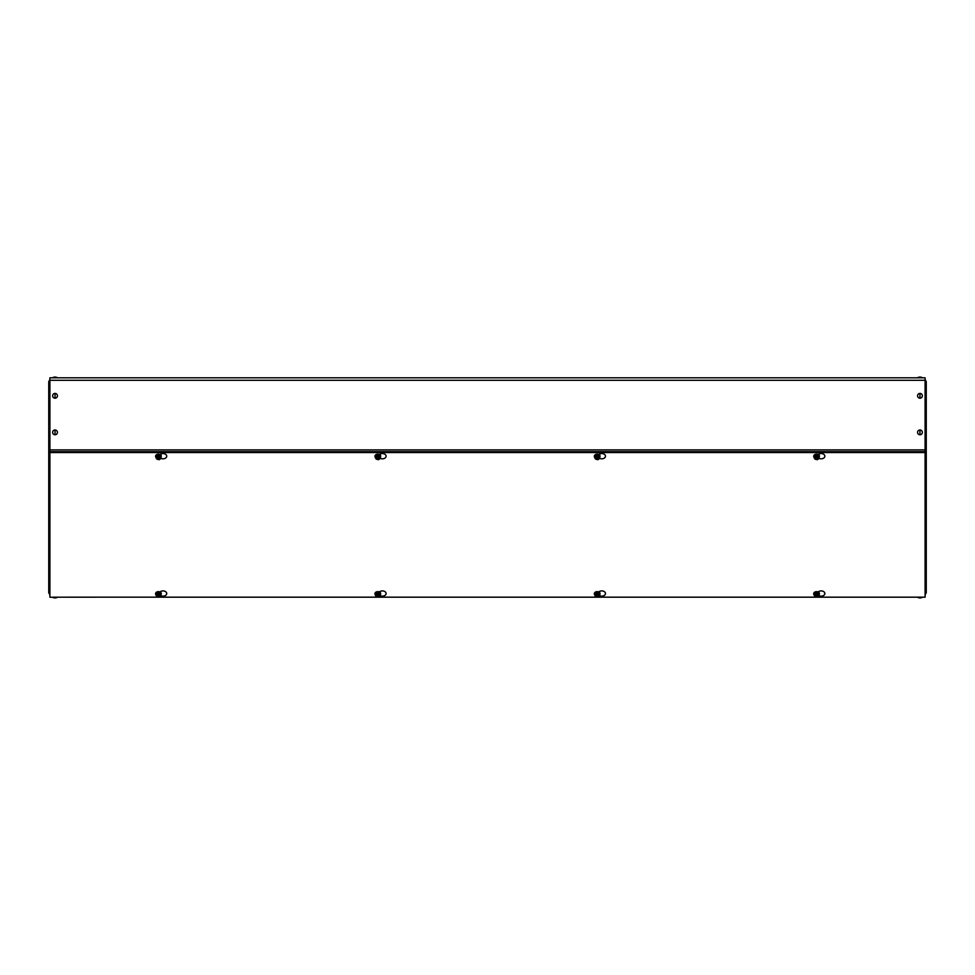 <?xml version="1.0" encoding="UTF-8"?>
<svg xmlns="http://www.w3.org/2000/svg" width="975" height="975" viewBox="0 0 975 975"><rect width="100%" height="100%" fill="white"/><g stroke="black" fill="none" stroke-linecap="round" stroke-linejoin="round"><path stroke-width="1.46" d="M818.781 454.155L819.293 455.605M599.406 454.155L599.918 455.605M380.031 454.155L380.543 455.605M160.656 454.155L161.168 455.605M52.638 597.309L57.427 597.309A5.058 5.058 0 0 1 52.638 597.309L49.896 597.188L49.896 452.546L925.104 452.546L925.104 597.163L817.294 597.188L925.104 597.188L817.33 597.163M817.05 597.188L597.919 597.188L817.05 597.188M597.675 597.188L378.544 597.188L597.675 597.188M378.3 597.188L159.169 597.188L378.3 597.188M158.827 597.163L52.638 597.188M49.896 449.902L49.896 451.669L925.104 451.669L925.104 377.812L49.896 377.812L49.896 449.902L925.104 449.902M160.01 591.983A3.717 2.62 0 0 1 164.153 591.033A3.717 2.62 0 0 1 166.725 593.531A3.717 2.62 0 0 1 164.775 595.835A3.717 2.62 0 0 1 160.985 595.737M379.385 591.983A3.717 2.62 0 0 1 383.528 591.033A3.717 2.62 0 0 1 386.1 593.531A3.717 2.62 0 0 1 384.15 595.835A3.717 2.62 0 0 1 380.36 595.737M598.76 591.983A3.717 2.62 0 0 1 602.903 591.033A3.717 2.62 0 0 1 605.475 593.531A3.717 2.62 0 0 1 603.525 595.835A3.717 2.62 0 0 1 599.735 595.737M818.135 591.983A3.717 2.62 0 0 1 822.278 591.033A3.717 2.62 0 0 1 824.85 593.531A3.717 2.62 0 0 1 822.9 595.835A3.717 2.62 0 0 1 819.11 595.737M160.107 454.557A3.717 2.62 0 0 1 164.227 453.704A3.717 2.62 0 0 1 166.725 456.19A3.717 2.62 0 0 1 164.775 458.494A3.717 2.62 0 0 1 160.985 458.384M818.232 454.557A3.717 2.62 0 0 1 822.352 453.704A3.717 2.62 0 0 1 824.85 456.19A3.717 2.62 0 0 1 822.9 458.494A3.717 2.62 0 0 1 819.11 458.384M379.482 454.557A3.717 2.62 0 0 1 383.602 453.704A3.717 2.62 0 0 1 386.1 456.19A3.717 2.62 0 0 1 384.15 458.494A3.717 2.62 0 0 1 380.36 458.384M598.857 454.557A3.717 2.62 0 0 1 602.977 453.704A3.717 2.62 0 0 1 605.475 456.19A3.717 2.62 0 0 1 603.525 458.494A3.717 2.62 0 0 1 599.735 458.384M816.953 597.163L597.955 597.163M597.577 597.163L378.58 597.163M378.202 597.163L159.205 597.163M49.896 452.546L49.896 451.669M925.104 452.546L925.104 451.669M925.104 592.763L926.25 592.763L926.25 587.267M925.104 456.861L926.25 456.861L926.25 451.352L925.104 449.768M925.104 451.352L926.25 451.352L926.25 381.664L925.104 379.567M925.104 594.86L926.25 592.763M926.25 456.861L926.25 587.413A2.498 1.767 180 0 1 925.104 588.9M925.104 458.494A2.498 1.767 0 0 0 926.25 457.007M925.104 381.188L926.25 381.664M49.896 451.364L48.75 451.364L48.75 456.861L49.896 456.861M49.896 588.9A2.498 1.767 180 0 1 48.75 587.413L48.75 456.861L48.75 592.763L49.896 594.86M49.896 592.763L48.75 592.763M49.896 449.768L48.75 451.364L48.75 381.664L49.896 381.188M48.75 457.007A2.498 1.767 0 0 0 49.896 458.494M49.896 379.567L48.75 381.664L48.75 451.364M917.572 377.691A5.058 5.058 0 0 1 922.362 377.691L917.572 377.812M52.638 377.691A5.058 5.058 0 0 1 57.427 377.691L52.638 377.812M55.039 393.413A2.401 2.401 0 0 1 57.427 395.813A2.401 2.401 0 0 1 55.039 398.202A2.401 2.401 0 0 1 52.638 395.813A2.401 2.401 0 0 1 55.039 393.413L55.039 398.202M919.961 393.413A2.401 2.401 0 0 1 922.362 395.813A2.401 2.401 0 0 1 919.961 398.202A2.401 2.401 0 0 1 917.572 395.813A2.401 2.401 0 0 1 919.961 393.413L919.961 398.202M55.039 429.975A2.389 2.389 0 0 1 57.427 432.376A2.389 2.389 0 0 1 55.039 434.765A2.389 2.389 0 0 1 52.638 432.376A2.389 2.389 0 0 1 55.039 429.975L55.039 434.765M919.961 429.975A2.389 2.389 0 0 1 922.362 432.376A2.389 2.389 0 0 1 919.961 434.765A2.389 2.389 0 0 1 917.572 432.376A2.389 2.389 0 0 1 919.961 429.975L919.961 434.765M917.572 597.309L922.362 597.309A5.058 5.058 0 0 1 917.572 597.309L917.572 597.188M161.289 456.263A2.852 2.023 180 0 0 161.289 456.19A2.852 2.023 180 0 0 160.461 454.764A2.852 2.023 180 0 0 157.341 454.326A2.852 2.023 180 0 0 155.586 456.19A2.852 2.023 180 0 0 155.586 456.263M155.89 457.238A2.852 2.023 -0 0 1 155.586 456.337A2.852 2.023 -0 0 1 157.341 454.46A2.852 2.023 -0 0 1 160.461 454.898A2.852 2.023 -0 0 1 161.289 456.337A2.852 2.023 -0 0 1 160.985 457.238M156.098 457.312A2.645 1.865 -0 0 1 155.89 455.971A2.645 1.865 -0 0 1 157.755 454.655A2.645 1.865 -0 0 1 160.302 455.13A2.645 1.865 -0 0 1 160.985 456.934L160.985 458.421L159.12 459.737L156.829 458.786M156.731 458.92L156.926 458.652A1.913 1.353 180 0 1 159.62 456.739L159.815 456.727A2.194 1.548 180 0 0 156.89 456.836A2.194 1.548 180 0 0 156.731 458.92L155.89 455.971L157.755 454.655L160.302 455.13L160.985 456.934M160.302 455.13L160.985 458.421M157.755 454.655L157.755 456.142L160.046 456.568L160.302 455.837M155.89 457.458L157.755 456.142M160.375 456.8L159.949 456.97A1.926 1.353 180 0 1 157.255 458.872L157.06 459.14A2.194 1.548 180 0 0 159.985 459.03A2.194 1.548 180 0 0 160.144 456.958M157.255 458.872L159.949 456.97M159.62 456.739L156.926 458.652M161.289 593.751A2.852 2.023 180 0 0 161.289 593.678A2.852 2.023 180 0 0 160.461 592.252A2.852 2.023 180 0 0 157.341 591.813A2.852 2.023 180 0 0 155.586 593.678A2.852 2.023 180 0 0 155.586 593.751M155.89 594.726A2.852 2.023 -0 0 1 155.586 593.812A2.852 2.023 -0 0 1 157.341 591.947A2.852 2.023 -0 0 1 160.461 592.386A2.852 2.023 -0 0 1 161.289 593.812A2.852 2.023 -0 0 1 160.985 594.726M156.098 594.799A2.645 1.865 -0 0 1 155.89 593.458A2.645 1.865 -0 0 1 157.755 592.13A2.645 1.865 -0 0 1 160.302 592.617A2.645 1.865 -0 0 1 160.985 594.421L160.985 595.908L159.12 597.224L156.829 596.273M156.731 596.395L156.926 596.127A1.913 1.353 180 0 1 159.62 594.226L159.815 594.214A2.194 1.548 180 0 0 156.89 594.323A2.194 1.548 180 0 0 156.731 596.395L155.89 593.458L157.755 592.13L160.302 592.617L160.985 594.421M160.302 592.617L160.985 595.908M157.755 592.13L157.755 593.617L160.046 594.055L160.302 593.324M155.89 594.945L157.755 593.617M160.375 594.287L159.949 594.457A1.926 1.353 180 0 1 157.255 596.359L157.06 596.627A2.194 1.548 180 0 0 159.985 596.517A2.194 1.548 180 0 0 160.144 594.445M157.255 596.359L159.949 594.457M159.62 594.226L156.926 596.127M380.664 456.263A2.852 2.023 180 0 0 380.664 456.19A2.852 2.023 180 0 0 379.836 454.764A2.852 2.023 180 0 0 376.716 454.326A2.852 2.023 180 0 0 374.961 456.19A2.852 2.023 180 0 0 374.961 456.263M375.265 457.238A2.852 2.023 -0 0 1 374.961 456.337A2.852 2.023 -0 0 1 376.716 454.46A2.852 2.023 -0 0 1 379.836 454.898A2.852 2.023 -0 0 1 380.664 456.337A2.852 2.023 -0 0 1 380.36 457.238M375.472 457.312A2.645 1.865 -0 0 1 375.265 455.971A2.645 1.865 -0 0 1 377.13 454.655A2.645 1.865 -0 0 1 379.677 455.13A2.645 1.865 -0 0 1 380.36 456.934L380.36 458.421L378.495 459.737L376.204 458.786M376.106 458.92L376.301 458.652A1.913 1.353 180 0 1 378.995 456.739L379.19 456.727A2.194 1.548 180 0 0 376.265 456.836A2.194 1.548 180 0 0 376.106 458.92L375.265 455.971L377.13 454.655L379.677 455.13L380.36 456.934M379.677 455.13L380.36 458.421M377.13 454.655L377.13 456.142L379.421 456.568L379.677 455.837M375.265 457.458L377.13 456.142M379.75 456.8L379.324 456.97A1.926 1.353 180 0 1 376.63 458.872L376.435 459.14A2.194 1.548 180 0 0 379.36 459.03A2.194 1.548 180 0 0 379.519 456.958M376.63 458.872L379.324 456.97M378.995 456.739L376.301 458.652M380.664 593.751A2.852 2.023 180 0 0 380.664 593.678A2.852 2.023 180 0 0 379.836 592.252A2.852 2.023 180 0 0 376.716 591.813A2.852 2.023 180 0 0 374.961 593.678A2.852 2.023 180 0 0 374.961 593.751M375.265 594.726A2.852 2.023 -0 0 1 374.961 593.812A2.852 2.023 -0 0 1 376.716 591.947A2.852 2.023 -0 0 1 379.836 592.386A2.852 2.023 -0 0 1 380.664 593.812A2.852 2.023 -0 0 1 380.36 594.726M375.472 594.799A2.645 1.865 -0 0 1 375.265 593.458A2.645 1.865 -0 0 1 377.13 592.13A2.645 1.865 -0 0 1 379.677 592.617A2.645 1.865 -0 0 1 380.36 594.421L380.36 595.908L378.495 597.224L376.204 596.273M376.106 596.395L376.301 596.127A1.913 1.353 180 0 1 378.995 594.226L379.19 594.214A2.194 1.548 180 0 0 376.265 594.323A2.194 1.548 180 0 0 376.106 596.395L375.265 593.458L377.13 592.13L379.677 592.617L380.36 594.421M379.677 592.617L380.36 595.908M377.13 592.13L377.13 593.617L379.421 594.055L379.677 593.324M375.265 594.945L377.13 593.617M379.75 594.287L379.324 594.457A1.926 1.353 180 0 1 376.63 596.359L376.435 596.627A2.194 1.548 180 0 0 379.36 596.517A2.194 1.548 180 0 0 379.519 594.445M376.63 596.359L379.324 594.457M378.995 594.226L376.301 596.127M600.039 456.263A2.852 2.023 180 0 0 600.039 456.19A2.852 2.023 180 0 0 599.211 454.764A2.852 2.023 180 0 0 596.091 454.326A2.852 2.023 180 0 0 594.336 456.19A2.852 2.023 180 0 0 594.336 456.263M594.64 457.238A2.852 2.023 -0 0 1 594.336 456.337A2.852 2.023 -0 0 1 596.091 454.46A2.852 2.023 -0 0 1 599.211 454.898A2.852 2.023 -0 0 1 600.039 456.337A2.852 2.023 -0 0 1 599.735 457.238M594.847 457.312A2.645 1.865 -0 0 1 594.64 455.971A2.645 1.865 -0 0 1 596.505 454.655A2.645 1.865 -0 0 1 599.052 455.13A2.645 1.865 -0 0 1 599.735 456.934L599.735 458.421L597.87 459.737L595.579 458.786M595.481 458.92L595.676 458.652A1.913 1.353 180 0 1 598.37 456.739L598.565 456.727A2.194 1.548 180 0 0 595.64 456.836A2.194 1.548 180 0 0 595.481 458.92L594.64 455.971L596.505 454.655L599.052 455.13L599.735 456.934M599.052 455.13L599.735 458.421M596.505 454.655L596.505 456.142L598.796 456.568L599.052 455.837M594.64 457.458L596.505 456.142M599.125 456.8L598.699 456.97A1.926 1.353 180 0 1 596.005 458.872L595.81 459.14A2.194 1.548 180 0 0 598.735 459.03A2.194 1.548 180 0 0 598.894 456.958M596.005 458.872L598.699 456.97M598.37 456.739L595.676 458.652M600.039 593.751A2.852 2.023 180 0 0 600.039 593.678A2.852 2.023 180 0 0 599.211 592.252A2.852 2.023 180 0 0 596.091 591.813A2.852 2.023 180 0 0 594.336 593.678A2.852 2.023 180 0 0 594.336 593.751M594.64 594.726A2.852 2.023 -0 0 1 594.336 593.812A2.852 2.023 -0 0 1 596.091 591.947A2.852 2.023 -0 0 1 599.211 592.386A2.852 2.023 -0 0 1 600.039 593.812A2.852 2.023 -0 0 1 599.735 594.726M594.847 594.799A2.645 1.865 -0 0 1 594.64 593.458A2.645 1.865 -0 0 1 596.505 592.13A2.645 1.865 -0 0 1 599.052 592.617A2.645 1.865 -0 0 1 599.735 594.421L599.735 595.908L597.87 597.224L595.579 596.273M595.481 596.395L595.676 596.127A1.913 1.353 180 0 1 598.37 594.226L598.565 594.214A2.194 1.548 180 0 0 595.64 594.323A2.194 1.548 180 0 0 595.481 596.395L594.64 593.458L596.505 592.13L599.052 592.617L599.735 594.421M599.052 592.617L599.735 595.908M596.505 592.13L596.505 593.617L598.796 594.055L599.052 593.324M594.64 594.945L596.505 593.617M599.125 594.287L598.699 594.457A1.926 1.353 180 0 1 596.005 596.359L595.81 596.627A2.194 1.548 180 0 0 598.735 596.517A2.194 1.548 180 0 0 598.894 594.445M596.005 596.359L598.699 594.457M598.37 594.226L595.676 596.127M819.414 456.263A2.852 2.023 180 0 0 819.414 456.19A2.852 2.023 180 0 0 818.586 454.764A2.852 2.023 180 0 0 815.466 454.326A2.852 2.023 180 0 0 813.711 456.19A2.852 2.023 180 0 0 813.711 456.263M814.015 457.238A2.852 2.023 -0 0 1 813.711 456.337A2.852 2.023 -0 0 1 815.466 454.46A2.852 2.023 -0 0 1 818.586 454.898A2.852 2.023 -0 0 1 819.414 456.337A2.852 2.023 -0 0 1 819.11 457.238M814.223 457.312A2.645 1.865 -0 0 1 814.015 455.971A2.645 1.865 -0 0 1 815.88 454.655A2.645 1.865 -0 0 1 818.427 455.13A2.645 1.865 -0 0 1 819.11 456.934L819.11 458.421L817.245 459.737L814.954 458.786M814.856 458.92L815.051 458.652A1.913 1.353 180 0 1 817.745 456.739L817.94 456.727A2.194 1.548 180 0 0 815.015 456.836A2.194 1.548 180 0 0 814.856 458.92L814.015 455.971L815.88 454.655L818.427 455.13L819.11 456.934M818.427 455.13L819.11 458.421M815.88 454.655L815.88 456.142L818.171 456.568L818.427 455.837M814.015 457.458L815.88 456.142M818.5 456.8L818.074 456.97A1.926 1.353 180 0 1 815.38 458.872L815.185 459.14A2.194 1.548 180 0 0 818.11 459.03A2.194 1.548 180 0 0 818.269 456.958M815.38 458.872L818.074 456.97M817.745 456.739L815.051 458.652M819.414 593.751A2.852 2.023 180 0 0 819.414 593.678A2.852 2.023 180 0 0 818.586 592.252A2.852 2.023 180 0 0 815.466 591.813A2.852 2.023 180 0 0 813.711 593.678A2.852 2.023 180 0 0 813.711 593.751M814.015 594.726A2.852 2.023 -0 0 1 813.711 593.812A2.852 2.023 -0 0 1 815.466 591.947A2.852 2.023 -0 0 1 818.586 592.386A2.852 2.023 -0 0 1 819.414 593.812A2.852 2.023 -0 0 1 819.11 594.726M814.223 594.799A2.645 1.865 -0 0 1 814.015 593.458A2.645 1.865 -0 0 1 815.88 592.13A2.645 1.865 -0 0 1 818.427 592.617A2.645 1.865 -0 0 1 819.11 594.421L819.11 595.908L817.245 597.224L814.954 596.273M814.856 596.395L815.051 596.127A1.913 1.353 180 0 1 817.745 594.226L817.94 594.214A2.194 1.548 180 0 0 815.015 594.323A2.194 1.548 180 0 0 814.856 596.395L814.015 593.458L815.88 592.13L818.427 592.617L819.11 594.421M818.427 592.617L819.11 595.908M815.88 592.13L815.88 593.617L818.171 594.055L818.427 593.324M814.015 594.945L815.88 593.617M818.5 594.287L818.074 594.457A1.926 1.353 180 0 1 815.38 596.359L815.185 596.627A2.194 1.548 180 0 0 818.11 596.517A2.194 1.548 180 0 0 818.269 594.445M815.38 596.359L818.074 594.457M817.745 594.226L815.051 596.127M819.293 593.092L818.683 591.557M599.918 593.092L599.308 591.557M380.543 593.092L379.933 591.557M161.168 593.092L160.558 591.557M49.896 380.311L925.104 380.311M818.464 591.715L818.476 591.727A2.279 1.609 0 0 1 818.476 591.727A2.279 1.609 0 0 1 818.829 592.459M599.089 591.715L599.101 591.727A2.279 1.609 0 0 1 599.101 591.727A2.279 1.609 0 0 1 599.454 592.459M379.714 591.715L379.726 591.727A2.279 1.609 0 0 1 379.726 591.727A2.279 1.609 0 0 1 380.079 592.459M160.339 591.715L160.351 591.727A2.279 1.609 0 0 1 160.351 591.727A2.279 1.609 0 0 1 160.704 592.459M818.537 454.313A2.279 1.609 0 0 1 818.829 454.972M599.162 454.313A2.279 1.609 0 0 1 599.454 454.972M379.787 454.313A2.279 1.609 0 0 1 380.079 454.972M160.412 454.313A2.279 1.609 0 0 1 160.704 454.972"/></g></svg>
